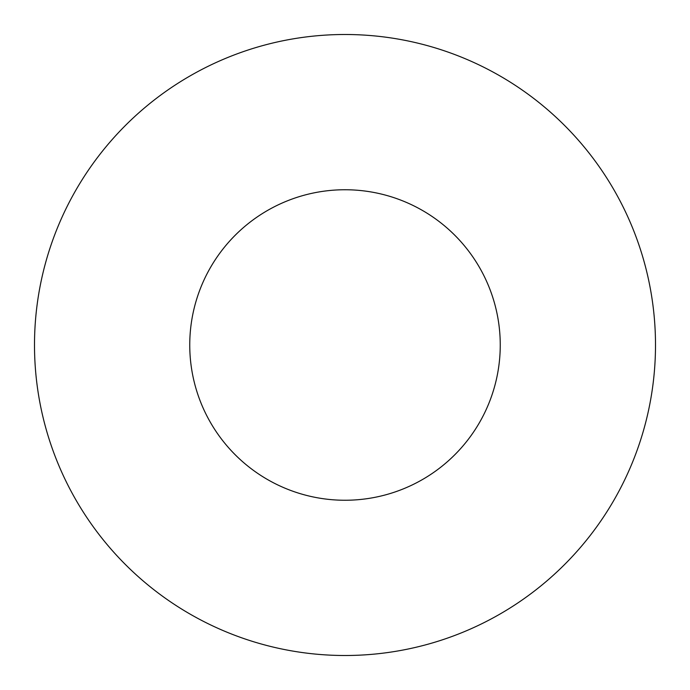 <?xml version="1.0" encoding="UTF-8"?>
<svg xmlns="http://www.w3.org/2000/svg" width="690" height="690" viewBox="0 0 690 690"><rect width="100%" height="100%" fill="white"/><g stroke="black" fill="none" stroke-linecap="round" stroke-linejoin="round"><path stroke-width="1.03" d="M345 655.5A310.5 310.5 0 0 0 655.5 345A310.5 310.5 0 0 0 345 34.5A310.5 310.5 0 0 0 34.5 345A310.5 310.5 0 0 0 345 655.5M345 500.25A155.25 155.25 0 0 0 500.25 345A155.25 155.25 0 0 0 345 189.75A155.25 155.25 0 0 0 189.75 345A155.25 155.25 0 0 0 345 500.25"/></g></svg>
